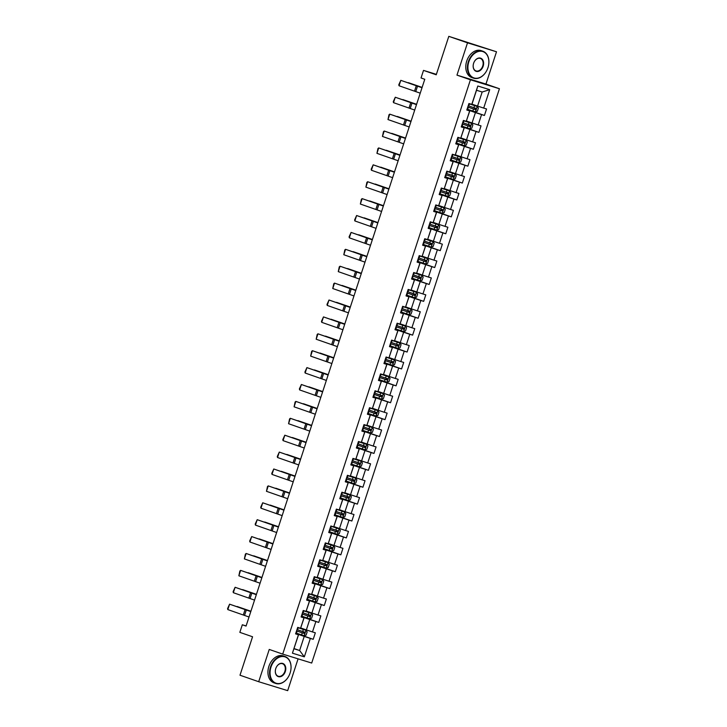 <?xml version="1.0" encoding="UTF-8"?>
<svg xmlns="http://www.w3.org/2000/svg" width="727" height="727" viewBox="0 0 727 727"><rect width="100%" height="100%" fill="white"/><g stroke="black" fill="none" stroke-linecap="round" stroke-linejoin="round"><path stroke-width="1.09" d="M496.505 51.781L448.804 36.35L467.516 42.838L456.965 75.126L470.433 79.797L499.422 88.73L485.954 84.059L496.505 51.781L467.516 42.838M470.433 79.797L282.712 654.109L311.701 663.042L499.422 88.73M282.712 654.109L269.244 649.438L258.694 681.717L287.683 690.65L298.079 658.844M258.694 681.717L239.992 675.219L252.56 636.77L239.837 632.354L242.318 624.775L246.062 626.074L424.777 79.27L421.042 77.971L423.514 70.392L436.236 74.799L448.804 36.35M471.987 104.152L477.566 106.087L482.165 92.002L476.521 90.266L471.923 104.343L468.924 103.534L466.798 110.031L469.66 110.913L466.261 121.318L463.399 120.437L461.272 126.934L464.135 127.816L460.736 138.212L457.874 137.33L455.747 143.828L458.61 144.709L455.211 155.115L452.348 154.233L450.231 160.731L453.085 161.612L449.686 172.008L446.832 171.127L444.706 177.624L447.568 178.506L444.17 188.911L441.307 188.029L439.181 194.527L442.043 195.409L438.645 205.805L435.782 204.923L433.655 211.421L436.518 212.302L433.119 222.707L430.257 221.826L428.139 228.323L430.993 229.205L427.594 239.601L424.741 238.72L422.614 245.217L425.477 246.099L422.078 256.504L419.215 255.622L417.089 262.12L419.952 263.001L416.553 273.397L413.69 272.516L411.564 279.014L414.426 279.895L411.028 290.3L408.165 289.419L406.048 295.916L408.901 296.798L405.502 307.194L402.649 306.312L400.522 312.81L403.376 313.691L399.977 324.088L397.124 323.206L394.997 329.713L397.86 330.594L394.461 340.99L391.599 340.109L389.472 346.606L392.335 347.488L388.936 357.884L386.073 357.002L383.947 363.509L386.809 364.391L383.411 374.787L380.548 373.905L378.431 380.403L381.284 381.284L377.886 391.68L375.032 390.799L372.906 397.305L375.768 398.187L372.369 408.583L369.507 407.702L367.38 414.199L370.243 415.081L366.844 425.477L363.982 424.595L361.855 431.093L364.718 431.974L361.319 442.38L358.456 441.498L356.339 447.996L359.193 448.877L355.794 459.273L352.94 458.392L350.814 464.889L353.676 465.771L350.278 476.176L347.415 475.294L345.289 481.792L348.151 482.673L344.752 493.07L341.89 492.188L339.763 498.686L342.626 499.567L339.227 509.972L336.365 509.091L334.247 515.588L337.101 516.47L333.702 526.866L330.84 525.984L328.722 532.482L331.576 533.364L328.177 543.769L325.323 542.887L323.197 549.385L326.06 550.266L322.661 560.662L319.798 559.781L317.672 566.278L320.534 567.16L317.136 577.565L314.273 576.684L312.147 583.181L315.009 584.063L311.61 594.459L308.748 593.577L306.63 600.075L309.484 600.956L306.085 611.362L303.232 610.48L301.105 616.978L303.968 617.859L300.569 628.255L297.707 627.374L295.58 633.871L298.443 634.753L292.427 653.173L304.331 656.835L299.624 650.501L304.222 636.416L295.716 633.462M471.778 104.415L477.803 86.004L489.707 89.675L483.691 108.087L486.554 108.968L484.427 115.466L466.998 109.423M304.331 656.835L310.347 638.424L313.21 639.306L315.336 632.808L312.474 631.927L315.872 621.53L318.735 622.412L320.861 615.905L317.999 615.024L321.398 604.628L324.26 605.509L326.378 599.012L323.524 598.13L326.923 587.734L329.776 588.616L331.903 582.109L329.04 581.227L332.439 570.831L335.301 571.713L337.428 565.215L334.565 564.334L337.964 553.938L340.827 554.819L342.953 548.312L340.091 547.431L343.489 537.035L346.352 537.916L348.469 531.419L345.616 530.537L349.015 520.141L351.868 521.023L353.994 514.525L351.141 513.644L354.54 503.238L357.393 504.12L359.52 497.622L356.657 496.741L360.056 486.345L362.918 487.226L365.045 480.729L362.182 479.847L365.581 469.442L368.444 470.324L370.57 463.826L367.708 462.945L371.106 452.548L373.969 453.43L376.086 446.932L373.233 446.051L376.631 435.646L379.485 436.527L381.611 430.03L378.749 429.148L382.148 418.752L385.01 419.633L387.137 413.136L384.274 412.254L387.673 401.849L390.535 402.731L392.662 396.233L389.799 395.352L393.198 384.956L396.061 385.837L398.178 379.34L395.324 378.458L398.723 368.053L401.577 368.934L403.703 362.437L400.841 361.555L404.239 351.159L407.102 352.041L409.228 345.543L406.366 344.662L409.764 334.256L412.627 335.138L414.753 328.64L411.891 327.759L415.29 317.363L418.152 318.244L420.27 311.747L417.416 310.865L420.815 300.469L423.668 301.351L425.795 294.844L422.941 293.962L426.34 283.566L429.194 284.448L431.32 277.95L428.457 277.069L431.856 266.673L434.719 267.554L436.845 261.048L433.983 260.166L437.381 249.77L440.244 250.651L442.37 244.154L439.508 243.272L442.907 232.876L445.769 233.758L447.887 227.251L445.033 226.37L448.432 215.974L451.285 216.855L453.412 210.357L450.549 209.476L453.948 199.08L456.81 199.961L458.937 193.455L456.074 192.582L459.473 182.177L462.336 183.059L464.462 176.561L461.6 175.68L464.998 165.283L467.861 166.165L469.978 159.667L467.125 158.786L470.523 148.381L473.377 149.262L475.503 142.765L472.641 141.883L476.04 131.487L478.902 132.369L481.029 125.871L478.166 124.989L481.565 114.584L484.427 115.466M466.261 121.318L469.796 110.84L466.87 109.822M466.934 109.632L475.44 112.585L472.041 122.981L466.461 121.045M481.565 114.584L475.44 112.585M478.166 124.989L472.041 122.981M460.736 138.212L464.271 127.743L461.345 126.725M461.409 126.525L469.915 129.479L466.516 139.875L460.945 137.939M476.04 131.487L469.915 129.479M472.641 141.883L466.516 139.875M455.211 155.115L458.755 144.637L455.82 143.619M455.884 143.428L464.389 146.381L460.991 156.778L455.42 154.842M470.523 148.381L464.389 146.381M467.125 158.786L460.991 156.778M449.686 172.008L453.23 161.539L450.295 160.522M450.358 160.322L458.873 163.275L455.475 173.671L449.895 171.736M464.998 165.283L458.873 163.275M461.6 175.68L455.475 173.671M444.17 188.911L447.705 178.433L444.77 177.415M444.842 177.224L453.348 180.178L449.949 190.574L444.37 188.638M459.473 182.177L453.348 180.178M456.074 192.582L449.949 190.574M438.645 205.805L442.18 195.336L439.253 194.318M439.317 194.118L447.823 197.072L444.424 207.468L438.844 205.532M453.948 199.08L447.823 197.072M450.549 209.476L444.424 207.468M433.119 222.707L436.663 212.229L433.728 211.212M433.792 211.021L442.298 213.974L438.899 224.37L433.328 222.435M448.432 215.974L442.298 213.974M445.033 226.37L438.899 224.37M427.594 239.601L431.138 229.132L428.203 228.114M428.267 227.915L436.782 230.868L433.383 241.264L427.803 239.328M442.907 232.876L436.782 230.868M439.508 243.272L433.383 241.264M422.078 256.504L425.613 246.026L422.678 245.008M422.741 244.808L431.256 247.771L427.858 258.167L422.278 256.231M437.381 249.77L431.256 247.771M433.983 260.166L427.858 258.167M416.553 273.397L420.088 262.929L417.162 261.911M417.225 261.711L425.731 264.664L422.332 275.06L416.753 273.125M431.856 266.673L425.731 264.664M428.457 277.069L422.332 275.06M411.028 290.3L414.572 279.822L411.636 278.805M411.7 278.605L420.206 281.558L416.807 291.963L411.237 290.028M426.34 283.566L420.206 281.558M422.941 293.962L416.807 291.963M405.502 307.194L409.047 296.725L406.111 295.707M406.175 295.507L414.69 298.461L411.291 308.857L405.711 306.921M420.815 300.469L414.69 298.461M417.416 310.865L411.291 308.857M399.977 324.088L403.521 313.619L400.586 312.601M400.65 312.401L409.165 315.354L405.766 325.76L400.186 323.824M415.29 317.363L409.165 315.354M411.891 327.759L405.766 325.76M394.461 340.99L397.996 330.521L395.07 329.504M395.134 329.304L403.639 332.257L400.241 342.653L394.661 340.718M409.764 334.256L403.639 332.257M406.366 344.662L400.241 342.653M388.936 357.884L392.471 347.415L389.545 346.397M389.608 346.197L398.114 349.151L394.716 359.556L389.145 357.62M404.239 351.159L398.114 349.151M400.841 361.555L394.716 359.556M383.411 374.787L386.955 364.318L384.02 363.3M384.083 363.1L392.589 366.054L389.19 376.45L383.62 374.514M398.723 368.053L392.589 366.054M395.324 378.458L389.19 376.45M377.886 391.68L381.43 381.212L378.494 380.194M378.558 379.994L387.073 382.947L383.674 393.352L378.095 391.417M393.198 384.956L387.073 382.947M389.799 395.352L383.674 393.352M372.369 408.583L375.904 398.105L372.969 397.087M373.042 396.897L381.548 399.85L378.149 410.246L372.569 408.31M387.673 401.849L381.548 399.85M384.274 412.254L378.149 410.246M366.844 425.477L370.379 415.008L367.453 413.99M367.517 413.79L376.023 416.744L372.624 427.149L367.044 425.213M382.148 418.752L376.023 416.744M378.749 429.148L372.624 427.149M361.319 442.38L364.863 431.902L361.928 430.884M361.991 430.693L370.497 433.646L367.099 444.043L361.528 442.107M376.631 435.646L370.497 433.646M373.233 446.051L367.099 444.043M355.794 459.273L359.338 448.804L356.403 447.787M356.466 447.587L364.981 450.54L361.583 460.945L356.003 459.001M371.106 452.548L364.981 450.54M367.708 462.945L361.583 460.945M350.278 476.176L353.813 465.698L350.877 464.68M350.941 464.489L359.456 467.443L356.057 477.839L350.478 475.903M365.581 469.442L359.456 467.443M362.182 479.847L356.057 477.839M344.752 493.07L348.288 482.601L345.361 481.583M345.425 481.383L353.931 484.336L350.532 494.733L344.952 492.797M360.056 486.345L353.931 484.336M356.657 496.741L350.532 494.733M339.227 509.972L342.771 499.494L339.836 498.477M339.9 498.286L348.406 501.239L345.007 511.635L339.436 509.7M354.54 503.238L348.406 501.239M351.141 513.644L345.007 511.635M333.702 526.866L337.246 516.397L334.311 515.379M334.375 515.179L342.89 518.133L339.491 528.529L333.911 526.593M349.015 520.141L342.89 518.133M345.616 530.537L339.491 528.529M328.177 543.769L331.721 533.291L328.786 532.273M328.849 532.082L337.364 535.036L333.966 545.432L328.386 543.496M343.489 537.035L337.364 535.036M340.091 547.431L333.966 545.432M322.661 560.662L326.196 550.194L323.27 549.176M323.333 548.976L331.839 551.929L328.44 562.325L322.861 560.39M337.964 553.938L331.839 551.929M334.565 564.334L328.44 562.325M317.136 577.565L320.671 567.087L317.744 566.069M317.808 565.879L326.314 568.832L322.915 579.228L317.345 577.293M332.439 570.831L326.314 568.832M329.04 581.227L322.915 579.228M311.61 594.459L315.154 583.99L312.219 582.972M312.283 582.772L320.789 585.726L317.39 596.122L311.819 594.186M326.923 587.734L320.789 585.726M323.524 598.13L317.39 596.122M306.085 611.362L309.629 600.884L306.694 599.866M306.758 599.666L315.273 602.619L311.874 613.025L306.294 611.089M321.398 604.628L315.273 602.619M317.999 615.024L311.874 613.025M300.569 628.255L304.104 617.786L301.169 616.769M301.242 616.569L309.747 619.522L306.349 629.918L300.769 627.983M315.872 621.53L309.747 619.522M312.474 631.927L306.349 629.918M292.427 653.173L298.579 634.68L295.653 633.662M294.044 648.566L299.624 650.501L293.981 648.766M310.347 638.424L304.222 636.416M436.382 74.354L423.514 70.392M246.099 625.938L242.318 624.775M489.707 89.675L482.165 92.002M476.521 90.266L477.803 86.004M483.691 108.087L477.566 106.087M313.21 639.306L295.78 633.253M318.735 622.412L301.305 616.36M324.26 605.509L306.83 599.457M329.776 588.616L312.356 582.563M335.301 571.713L317.872 565.661M340.827 554.819L323.397 548.767M346.352 537.916L328.922 531.864M351.868 521.023L334.447 514.97M357.393 504.12L339.963 498.077M362.918 487.226L345.489 481.174M368.444 470.324L351.014 464.28M373.969 453.43L356.539 447.378M379.485 436.527L362.064 430.484M385.01 419.633L367.58 413.581M390.535 402.731L373.105 396.688M396.061 385.837L378.631 379.785M401.577 368.934L384.156 362.891M407.102 352.041L389.672 345.988M412.627 335.138L395.197 329.095M418.152 318.244L400.722 312.192M423.668 301.351L406.248 295.298M429.194 284.448L411.764 278.396M434.719 267.554L417.289 261.502M440.244 250.651L422.814 244.599M445.769 233.758L428.339 227.705M451.285 216.855L433.865 210.803M456.81 199.961L439.381 193.909M462.336 183.059L444.906 177.015M467.861 166.165L450.431 160.113M473.377 149.262L455.956 143.219M478.902 132.369L461.472 126.316M456.965 75.126L485.954 84.059M249.025 617.005L227.815 609.589L229.587 604.173L227.578 608.59L227.815 609.589M250.788 611.589L229.587 604.173L250.824 611.48M295.871 632.981L304.195 635.716L306.112 635.116L307.176 631.863L305.967 630.3L297.643 627.565M305.967 630.3L297.652 627.537M250.906 611.234L237.138 606.5L250.879 611.316M296.543 630.918L304.186 633.444L304.613 632.145L296.97 629.618M303.541 631.772L303.114 633.072L296.552 630.9M270.989 667.095A13.904 9.996 109.1 0 0 276.233 683.262A13.904 9.996 109.1 0 0 290.109 672.993A14.249 10.242 -70.9 0 1 275.651 683.425A14.249 10.242 -70.9 0 1 270.526 666.95A14.249 10.242 -70.9 0 1 284.993 656.508A14.249 10.242 -70.9 0 1 290.118 672.984A13.904 9.996 109.1 0 0 284.866 656.826A13.904 9.996 109.1 0 0 270.989 667.095M275.769 668.567A6.952 4.998 -70.9 0 1 282.712 663.433A6.952 4.998 -70.9 0 1 285.329 671.512A6.952 4.998 -70.9 0 1 278.386 676.646A6.952 4.998 -70.9 0 1 275.769 668.567A6.607 4.753 109.1 0 0 278.159 676.21A6.607 4.753 109.1 0 0 284.866 671.366A6.607 4.753 109.1 0 0 282.494 663.724A6.607 4.753 109.1 0 0 275.778 668.567M275.651 683.425L274.006 682.853A14.249 10.242 -70.9 0 1 268.881 666.377A14.249 10.242 -70.9 0 1 283.348 655.936L284.993 656.508M468.833 61.804A13.904 9.996 109.1 0 0 474.068 77.962A13.904 9.996 109.1 0 0 487.944 67.693A14.249 10.242 -70.9 0 1 473.495 78.134A14.249 10.242 -70.9 0 1 468.37 61.65A14.249 10.242 -70.9 0 1 482.837 51.208A14.249 10.242 -70.9 0 1 487.962 67.693A13.904 9.996 109.1 0 0 482.71 51.535A13.904 9.996 109.1 0 0 468.833 61.804M473.613 63.276A6.952 4.998 -70.9 0 1 480.547 58.142A6.952 4.998 -70.9 0 1 483.164 66.221A6.952 4.998 -70.9 0 1 476.23 71.355A6.952 4.998 -70.9 0 1 473.613 63.276M482.71 66.075A6.607 4.753 109.1 0 0 480.329 58.424A6.607 4.753 109.1 0 0 473.622 63.267A6.607 4.753 109.1 0 0 475.994 70.919A6.607 4.753 109.1 0 0 482.71 66.075M473.495 78.134L471.85 77.562A14.249 10.242 -70.9 0 1 466.725 61.077A14.249 10.242 -70.9 0 1 481.192 50.636L482.837 51.208M254.541 600.111L233.34 592.696L235.103 587.28L233.103 591.687L233.34 592.696M256.313 594.695L235.103 587.28L256.349 594.586M260.066 583.208L238.856 575.793L240.628 570.377L239.865 571.004L238.856 575.793M261.838 577.792L240.628 570.377L261.874 577.683M301.396 616.078L309.72 618.813L311.638 618.214L312.701 614.96L311.492 613.397L303.168 610.662M311.492 613.397L303.177 610.644M256.431 594.341L242.664 589.606L256.404 594.413M302.068 614.024L309.711 616.541L310.138 615.242L302.496 612.725M309.057 614.869L308.639 616.169L302.078 613.997M306.921 599.184L315.245 601.92L317.163 601.32L318.226 598.067L317.008 596.503L308.693 593.768M317.008 596.503L308.702 593.741M261.956 577.447L248.189 572.703L261.929 577.52M307.594 597.131L315.236 599.648L315.663 598.348L308.021 595.822M314.582 597.976L314.155 599.275L307.603 597.103M265.591 566.315L244.381 558.899L246.153 553.483L245.39 554.101L244.381 558.899M267.363 560.899L246.153 553.483L267.4 560.79M271.116 549.412L249.906 541.997L251.678 536.581L249.67 540.997L249.906 541.997M272.879 543.996L251.678 536.581L272.916 543.887M276.633 532.518L255.431 525.103L257.204 519.687L255.195 524.094L255.431 525.103M278.405 527.102L257.204 519.687L278.441 526.993M312.446 582.291L320.761 585.017L322.688 584.417L323.751 581.173L322.534 579.601L314.209 576.874M322.534 579.601L314.218 576.847M267.472 560.544L253.714 555.81L267.454 560.617M313.119 580.228L320.761 582.745L321.18 581.446L313.537 578.928M320.107 581.073L319.68 582.372L313.128 580.201M317.963 565.388L326.287 568.123L328.213 567.523L329.267 564.27L328.059 562.707L319.735 559.972M328.059 562.707L319.744 559.944M272.998 543.651L259.239 538.907L272.97 543.723M318.635 563.334L326.278 565.851L326.705 564.552L319.062 562.035M325.632 564.179L325.205 565.479L318.644 563.307M323.488 548.494L331.812 551.22L333.729 550.621L334.793 547.376L333.584 545.804L325.26 543.078M333.584 545.804L325.269 543.051M278.523 526.748L264.755 522.013L278.496 526.821M324.16 546.431L331.803 548.949L332.23 547.649L324.587 545.132M331.148 547.277L330.73 548.576L324.169 546.404M339.1 528.911L330.785 526.175L339.136 528.947L340.318 530.474L339.255 533.727L337.383 534.309L339.136 528.947M284.048 509.854L270.28 505.111L284.021 509.927M337.383 534.309L329.013 531.591M336.674 530.383L336.247 531.682L329.695 529.51L335.42 531.437L337.328 532.055L337.755 530.755L330.113 528.238M334.538 514.698L342.853 517.424L344.78 516.824L345.843 513.58L344.625 512.008L336.301 509.282M344.625 512.008L336.31 509.254M289.564 492.951L275.806 488.217L289.546 493.024M335.211 512.635L342.853 515.152L343.271 513.853L335.629 511.335M342.199 513.48L341.772 514.78L335.22 512.608M350.15 495.114L341.826 492.379L350.15 495.114L351.368 496.677L350.305 499.931L348.433 500.512L350.178 495.151M295.089 476.058L281.331 471.314L295.071 476.13M348.433 500.512L340.054 497.795M347.724 496.586L347.297 497.886L340.736 495.714L346.461 497.641L348.369 498.259L348.796 496.959L341.154 494.442M345.579 480.901L353.904 483.628L355.821 483.028L356.884 479.784L355.676 478.212L347.352 475.485M355.676 478.212L347.361 475.458M300.615 459.155L286.847 454.42L300.587 459.228M346.252 478.839L353.895 481.356L354.322 480.056L346.679 477.539M353.24 479.684L352.822 480.983L346.261 478.811M351.105 463.999L359.429 466.734L361.346 466.134L362.409 462.881L361.201 461.318L352.877 458.583M361.201 461.318L352.886 458.555M306.14 442.261L292.372 437.518L306.112 442.334M351.777 461.945L359.42 464.462L359.847 463.163L352.204 460.645M358.765 462.79L358.338 464.09L351.786 461.918M356.63 447.105L364.954 449.831L366.871 449.231L367.935 445.987L366.717 444.415L358.402 441.689M366.717 444.415L358.402 441.662M311.656 425.359L297.897 420.624L311.638 425.431M357.302 445.042L364.945 447.559L365.363 446.26L357.72 443.743M364.291 445.887L363.863 447.187L357.311 445.015M362.146 430.202L370.47 432.938L372.397 432.338L373.46 429.084L372.242 427.521L363.918 424.786M372.242 427.521L363.927 424.759M317.181 408.465L303.423 403.721L317.163 408.538M362.818 428.148L370.47 430.666L370.888 429.366L363.246 426.849M369.816 428.994L369.389 430.293L362.828 428.121M367.671 413.309L375.995 416.035L377.913 415.435L378.976 412.191L377.767 410.619L369.443 407.892M377.767 410.619L369.452 407.865M322.706 391.562L308.939 386.828L322.679 391.635M368.344 411.246L375.986 413.772L376.413 412.463L368.771 409.946M375.341 412.091L374.914 413.39L368.353 411.218M373.196 396.406L381.521 399.141L383.438 398.541L384.501 395.288L383.293 393.725L374.968 390.99M383.293 393.725L374.978 390.962M328.231 374.669L314.464 369.925L328.204 374.741M373.869 394.352L381.511 396.869L381.939 395.57L374.296 393.053M380.857 395.197L380.439 396.497L373.878 394.325M388.809 376.822L380.494 374.096L388.809 376.822L390.026 378.394L388.963 381.639L387.091 382.229L388.845 376.868M333.757 357.766L319.989 353.031L333.729 357.838M387.091 382.229L378.722 379.512M379.394 377.449L387.037 379.976L387.464 378.676L379.821 376.15M386.382 378.294L385.955 379.594L379.403 377.422M384.247 362.609L392.562 365.345L394.488 364.745L395.552 361.492L394.334 359.929L386.01 357.193M394.334 359.929L386.019 357.166M339.273 340.872L325.514 336.128L339.255 340.945M384.919 360.556L392.562 363.073L392.98 361.773L385.337 359.256M391.908 361.401L391.48 362.7L384.928 360.528M399.859 343.035L391.535 340.3L399.859 343.035L401.068 344.598L400.014 347.842L398.132 348.433L399.886 343.071M344.798 323.969L331.039 319.235L344.771 324.042M398.132 348.433L389.763 345.716M397.433 344.498L397.006 345.798L390.444 343.635L398.078 346.179L398.505 344.88L390.862 342.353M405.384 326.132L397.06 323.397L405.384 326.132L406.593 327.695L405.53 330.949L403.658 331.53L405.412 326.169M350.323 307.076L336.556 302.332L350.296 307.148M403.658 331.53L395.288 328.813M395.961 326.759L403.603 329.276L404.03 327.977L396.388 325.46M402.949 327.604L402.531 328.904L395.97 326.732M400.813 311.919L409.137 314.655L411.055 314.055L412.118 310.802L410.9 309.239L402.585 306.503M410.9 309.239L402.594 306.476M355.848 290.173L342.081 285.438L355.821 290.255M408.474 310.702L408.047 312.01L401.495 309.838L409.128 312.383L409.555 311.083L401.913 308.557M406.338 295.017L414.654 297.752L416.58 297.152L417.643 293.899L416.426 292.336L408.101 289.6M416.426 292.336L408.111 289.582M361.364 273.279L347.606 268.545L361.346 273.352M407.011 292.963L414.654 295.48L415.072 294.181L407.429 291.663M413.999 293.808L413.572 295.107L407.02 292.936M411.855 278.123L420.179 280.858L422.105 280.258L423.169 277.005L421.951 275.442L413.627 272.707M421.951 275.442L413.636 272.68M366.89 256.377L353.131 251.642L366.871 256.458M412.527 276.06L420.17 278.586L420.597 277.287L412.954 274.761M419.524 276.914L419.097 278.214L412.536 276.042M282.158 515.616L260.957 508.2L262.72 502.784L260.72 507.201L260.957 508.2M283.93 510.2L262.72 502.784L283.966 510.09M287.683 498.722L266.473 491.307L268.245 485.89L267.481 486.508L266.473 491.307M289.455 493.306L268.245 485.89L289.491 493.197M293.208 481.819L271.998 474.404L273.77 468.988L271.762 473.404L271.998 474.404M294.98 476.403L273.77 468.988L295.008 476.294M298.733 464.926L277.523 457.51L279.295 452.094L277.287 456.501L277.523 457.51M300.496 459.509L279.295 452.094L300.533 459.4M304.25 448.023L283.048 440.617L284.811 435.2L282.812 439.608L283.048 440.617M306.022 442.607L284.811 435.2L306.058 442.507M309.775 431.129L288.564 423.714L290.337 418.298L289.573 418.916L288.564 423.714M311.547 425.713L290.337 418.298L311.583 425.604M315.3 414.226L294.09 406.82L295.862 401.404L295.098 402.022L294.09 406.82M317.072 408.81L295.862 401.404L317.099 408.71M320.825 397.333L299.615 389.917L301.387 384.501L299.379 388.909L299.615 389.917M322.588 391.917L301.387 384.501L322.624 391.808M326.341 380.43L305.14 373.024L306.903 367.608L304.904 372.015L305.14 373.024M328.113 375.023L306.903 367.608L328.15 374.914M331.866 363.536L310.656 356.121L312.428 350.705L311.665 351.323L310.656 356.121M333.638 358.12L312.428 350.705L333.675 358.011M337.392 346.643L316.181 339.227L317.953 333.811L317.19 334.429L316.181 339.227M339.164 341.227L317.953 333.811L339.2 341.117M342.917 329.74L321.707 322.325L323.479 316.908L321.47 321.325L321.707 322.325M344.68 324.324L323.479 316.908L344.716 324.215M348.433 312.846L327.232 305.431L329.004 300.015L326.996 304.422L327.232 305.431M350.205 307.43L329.004 300.015L350.241 307.321M353.958 295.944L332.757 288.528L334.52 283.112L333.757 283.73L332.757 288.528M355.73 290.527L334.52 283.112L355.767 290.418M359.483 279.05L338.273 271.634L340.045 266.218L339.282 266.836L338.273 271.634M361.255 273.634L340.045 266.218L361.292 273.525M365.009 262.147L343.798 254.732L345.57 249.316L344.807 249.934L343.798 254.732M366.781 256.731L345.57 249.316L366.808 256.622M370.534 245.253L349.323 237.838L351.096 232.422L349.087 236.829L349.323 237.838M372.297 239.837L351.096 232.422L372.333 239.728M376.05 228.351L354.849 220.935L356.612 215.519L354.612 219.936L354.849 220.935M377.822 222.935L356.612 215.519L377.858 222.825M381.575 211.457L360.365 204.042L362.137 198.625L361.374 199.243L360.365 204.042M383.347 206.041L362.137 198.625L383.383 205.932M387.1 194.554L365.89 187.139L367.662 181.723L366.899 182.35L365.89 187.139M388.872 189.138L367.662 181.723L388.909 189.029M392.625 177.661L371.415 170.245L373.187 164.829L371.179 169.237L371.415 170.245M394.388 172.244L373.187 164.829L394.425 172.135M398.142 160.758L376.94 153.342L378.712 147.926L377.94 148.553L376.94 153.342M399.914 155.342L378.712 147.926L399.95 155.233M403.667 143.864L382.457 136.449L384.229 131.033L383.465 131.651L382.457 136.449M405.439 138.448L384.229 131.033L405.475 138.339M409.192 126.961L387.982 119.555L389.754 114.139L388.99 114.757L387.982 119.555M410.964 121.545L389.754 114.139L411 121.445M414.717 110.068L393.507 102.652L395.279 97.236L393.271 101.644L393.507 102.652M416.48 104.652L395.279 97.236L416.516 104.543M417.38 261.22L425.704 263.956L427.621 263.356L428.685 260.112L427.476 258.539L419.152 255.813M427.476 258.539L419.161 255.786M372.415 239.483L358.647 234.748L372.388 239.556M418.052 259.166L425.695 261.684L426.122 260.384L418.479 257.867M425.041 260.012L424.623 261.311L418.061 259.139M422.905 244.327L431.229 247.062L433.147 246.462L434.21 243.209L433.001 241.646L424.677 238.91M433.001 241.646L424.686 238.883M377.94 222.589L364.172 217.846L377.913 222.662M423.577 242.273L431.22 244.79L431.647 243.49L424.005 240.973M430.566 243.118L430.148 244.417L423.587 242.245M438.517 224.743L430.202 222.017L438.517 224.743L439.735 226.315L438.672 229.559L436.8 230.15L438.554 224.788M383.456 205.686L369.698 200.952L383.438 205.759M436.8 230.15L428.43 227.433M429.103 225.37L436.745 227.887L437.172 226.588L429.521 224.07M436.091 226.215L435.664 227.515L429.112 225.343M433.946 210.53L442.27 213.265L444.197 212.666L445.26 209.412L444.043 207.849L435.718 205.114M444.043 207.849L435.727 205.087M388.981 188.793L375.223 184.049L388.963 188.866M441.616 209.321L441.189 210.621L434.628 208.449L440.353 210.376L442.27 210.994L442.688 209.694L435.046 207.177M449.568 190.947L441.244 188.22L449.568 190.947L450.776 192.519L449.722 195.763L447.841 196.354L449.595 190.992M394.507 171.89L380.739 167.155L394.479 171.963M447.841 196.354L439.471 193.636M447.141 192.419L446.714 193.718L440.153 191.546L445.878 193.473L447.787 194.091L448.214 192.791L440.571 190.274M455.093 174.053L446.769 171.318L455.093 174.053L456.302 175.616L455.238 178.869L453.366 179.451L455.12 174.089M400.032 154.996L386.264 150.253L400.004 155.069M453.366 179.451L444.997 176.734M445.669 174.68L453.312 177.197L453.739 175.898L446.096 173.38M452.657 175.525L452.239 176.825L445.678 174.653M450.522 159.84L458.846 162.566L460.764 161.967L461.827 158.722L460.609 157.15L452.294 154.424M460.609 157.15L452.303 154.397M405.557 138.094L391.789 133.359L405.53 138.166M458.183 158.622L457.756 159.922L451.203 157.75L456.919 159.676L458.837 160.294L459.264 158.995L451.621 156.478M456.047 142.937L464.362 145.673L466.289 145.073L467.352 141.82L466.134 140.256L457.81 137.521M466.134 140.256L457.819 137.494M411.073 121.2L397.315 116.456L411.055 121.273M456.72 140.884L464.362 143.401L464.78 142.101L457.138 139.584M463.708 141.729L463.281 143.028L456.729 140.856M461.563 126.044L469.887 128.77L471.814 128.17L472.868 124.926L471.659 123.354L463.335 120.627M471.659 123.354L463.344 120.6M416.598 104.297L402.84 99.563L416.571 104.37M462.236 123.981L469.878 126.498L470.305 125.198L462.663 122.681M469.233 124.826L468.806 126.125L462.245 123.953M420.233 93.165L399.032 85.759L400.804 80.343L398.796 84.75L399.032 85.759M422.005 87.749L400.804 80.343L422.042 87.649M467.088 109.141L475.413 111.876L477.33 111.276L478.393 108.023L477.185 106.46L468.86 103.725M477.185 106.46L468.87 103.697M422.123 87.404L408.356 82.66L422.096 87.476M467.761 107.087L475.403 109.604L475.831 108.305L468.188 105.788M474.749 107.932L474.331 109.232L467.77 107.06M244.554 615.369L246.326 609.953M243.318 614.933L245.09 609.517M304.24 635.698L305.994 630.336M297.543 629.809L298.215 627.755M296.443 633.172L297.116 631.109M302.705 631.518L303.377 629.464M301.605 634.88L302.278 632.817M303.114 633.072L304.186 633.444M250.079 598.466L251.851 593.05M248.843 598.03L250.615 592.614M255.604 581.573L257.376 576.157M254.368 581.137L256.131 575.72M309.766 618.795L311.519 613.434M303.068 612.916L303.741 610.853M301.969 616.269L302.641 614.215M308.221 614.624L308.893 612.561M307.13 617.977L307.803 615.923M308.639 616.169L309.711 616.541M315.291 601.901L317.045 596.54M308.593 596.013L309.266 593.959M307.494 599.375L308.166 597.312M313.746 597.721L314.418 595.667M312.646 601.084L313.319 599.021M314.155 599.275L315.236 599.648M261.129 564.67L262.892 559.254M259.884 564.234L261.656 558.818M266.645 547.776L268.417 542.36M265.41 547.34L267.182 541.924M272.171 530.883L273.943 525.467M270.935 530.437L272.707 525.021M320.816 585.008L322.57 579.646M314.109 579.119L314.782 577.056M313.019 582.472L313.691 580.419M319.271 580.828L319.944 578.765M318.172 584.181L318.844 582.127M319.68 582.372L320.761 582.745M326.332 568.105L328.086 562.743M319.635 562.216L320.307 560.163M318.535 565.579L319.208 563.525M324.796 563.925L325.469 561.871M323.697 567.287L324.369 565.233M325.205 565.479L326.278 565.851M331.857 551.211L333.611 545.85M325.16 545.323L325.832 543.269M324.06 548.685L324.733 546.622M330.312 547.031L330.994 544.977M329.222 550.394L329.894 548.331M330.73 548.576L331.803 548.949M330.685 528.429L331.358 526.366M329.585 531.782L330.258 529.729M335.838 530.137L336.51 528.075M334.738 533.491L335.42 531.437M336.247 531.682L337.328 532.055M342.908 517.415L344.662 512.053M336.201 511.526L336.883 509.473M335.111 514.889L335.783 512.826M341.363 513.235L342.035 511.181M340.263 516.597L340.936 514.534M341.772 514.78L342.853 515.152M341.726 494.633L342.399 492.57M340.627 497.986L341.308 495.932M346.888 496.341L347.561 494.278M345.788 499.694L346.461 497.641M347.297 497.886L348.369 498.259M353.949 483.619L355.703 478.257M347.252 477.73L347.924 475.676M346.152 481.092L346.824 479.029M352.413 479.438L353.086 477.385M351.314 482.801L351.986 480.738M352.822 480.983L353.895 481.356M359.474 466.716L361.228 461.354M352.777 460.836L353.449 458.773M351.677 464.19L352.35 462.136M357.929 462.545L358.602 460.482M356.839 465.898L357.511 463.844M358.338 464.09L359.42 464.462M364.999 449.822L366.753 444.461M358.302 443.933L358.974 441.88M357.202 447.296L357.875 445.233M363.455 445.642L364.127 443.588M362.355 449.004L363.027 446.941M363.863 447.187L364.945 447.559M370.525 432.919L372.269 427.558M363.818 427.04L364.491 424.977M362.728 430.393L363.4 428.339M368.98 428.748L369.652 426.685M367.88 432.102L368.553 430.048M369.389 430.293L370.47 430.666M376.041 416.026L377.795 410.664M369.343 410.137L370.016 408.083M368.244 413.499L368.916 411.437M374.505 411.845L375.177 409.792M373.405 415.208L374.078 413.145M374.914 413.39L375.986 413.772M381.566 399.123L383.32 393.761M374.868 393.243L375.541 391.181M373.769 396.597L374.441 394.543M380.021 394.952L380.694 392.889M378.931 398.305L379.603 396.251M380.439 396.497L381.511 396.869M380.394 376.341L381.066 374.287M379.294 379.703L379.967 377.64M385.546 378.049L386.219 375.995M384.447 381.411L385.119 379.349M385.955 379.594L387.037 379.976M392.616 365.327L394.37 359.965M385.91 359.447L386.582 357.384M384.819 362.8L385.492 360.746M391.071 361.155L391.744 359.093M389.972 364.509L390.644 362.455M391.48 362.7L392.562 363.073M391.435 342.544L392.107 340.49M390.335 345.907L391.008 343.844M396.597 344.253L397.269 342.199M395.497 347.615L396.17 345.552M397.006 345.798L398.078 346.179M396.96 325.651L397.633 323.588M395.861 329.004L396.533 326.95M402.113 327.359L402.794 325.296M401.022 330.712L401.695 328.659M402.531 328.904L403.603 329.276M409.183 314.637L410.937 309.275M402.485 308.748L403.158 306.694M401.386 312.11L402.058 310.047M407.638 310.456L408.31 308.402M406.538 313.819L407.22 311.756M408.047 312.01L409.128 312.383M414.708 297.734L416.462 292.372M408.001 291.854L408.683 289.791M406.911 295.207L407.583 293.154M413.163 293.563L413.836 291.5M412.064 296.916L412.736 294.862M413.572 295.107L414.654 295.48M420.233 280.84L421.978 275.478M413.527 274.951L414.199 272.898M412.427 278.314L413.109 276.251M418.688 276.66L419.361 274.606M417.589 280.022L418.261 277.959M419.097 278.214L420.17 278.586M277.696 513.98L279.468 508.564M276.46 513.544L278.223 508.128M283.221 497.086L284.993 491.67M281.976 496.641L283.748 491.225M288.737 480.183L290.509 474.767M287.501 479.747L289.273 474.331M294.262 463.29L296.034 457.874M293.026 462.854L294.798 457.437M299.788 446.387L301.56 440.971M298.552 445.951L300.315 440.535M305.313 429.493L307.085 424.077M304.068 429.057L305.84 423.641M310.838 412.591L312.601 407.175M309.593 412.154L311.365 406.738M316.354 395.697L318.126 390.281M315.118 395.261L316.89 389.845M321.879 378.794L323.651 373.378M320.643 378.358L322.415 372.942M327.404 361.901L329.177 356.484M326.169 361.464L327.932 356.048M332.93 344.998L334.693 339.582M331.685 344.562L333.457 339.145M338.446 328.104L340.218 322.688M337.21 327.668L338.982 322.252M343.971 311.201L345.743 305.785M342.735 310.765L344.507 305.349M349.496 294.308L351.268 288.892M348.26 293.872L350.023 288.455M355.021 277.405L356.793 271.989M353.776 276.969L355.548 271.553M360.537 260.511L362.31 255.095M359.302 260.075L361.074 254.659M366.063 243.609L367.835 238.192M364.827 243.172L366.599 237.756M371.588 226.715L373.36 221.299M370.352 226.279L372.115 220.863M377.113 209.812L378.885 204.396M375.868 209.376L377.64 203.96M382.638 192.919L384.401 187.502M381.393 192.482L383.165 187.066M388.154 176.025L389.926 170.609M386.918 175.58L388.691 170.163M393.68 159.122L395.452 153.706M392.444 158.686L394.216 153.27M399.205 142.228L400.977 136.812M397.969 141.783L399.732 136.376M404.73 125.326L406.493 119.91M403.485 124.89L405.257 119.473M410.246 108.432L412.018 103.016M409.01 107.996L410.782 102.58M425.749 263.946L427.503 258.576M419.052 258.058L419.724 255.995M417.952 261.411L418.625 259.357M424.214 259.766L424.886 257.703M423.114 263.119L423.786 261.066M424.623 261.311L425.695 261.684M431.275 247.044L433.028 241.682M424.577 241.155L425.25 239.101M423.477 244.517L424.15 242.454M429.73 242.863L430.402 240.81M428.639 246.226L429.312 244.163M430.148 244.417L431.22 244.79M430.102 224.261L430.775 222.208M429.003 227.615L429.675 225.561M435.255 225.97L435.927 223.916M434.155 229.323L434.828 227.269M435.664 227.515L436.745 227.887M442.325 213.247L444.07 207.886M435.618 207.368L436.291 205.305M434.528 210.721L435.2 208.667M440.78 209.076L441.453 207.013M439.681 212.429L440.353 210.376M441.189 210.621L442.27 210.994M441.144 190.465L441.816 188.411M440.044 193.827L440.716 191.764M446.305 192.173L446.978 190.12M445.206 195.536L445.878 193.473M446.714 193.718L447.787 194.091M446.669 173.571L447.341 171.508M445.569 176.925L446.242 174.871M451.821 175.28L452.494 173.217M450.731 178.633L451.403 176.579M452.239 176.825L453.312 177.197M458.891 162.557L460.645 157.196M452.194 156.668L452.866 154.615M451.094 160.031L451.767 157.968M457.347 158.377L458.019 156.323M456.247 161.739L456.919 159.676M457.756 159.922L458.837 160.294M464.417 145.654L466.171 140.293M457.71 139.775L458.383 137.712M456.62 143.128L457.292 141.074M462.872 141.483L463.544 139.42M461.772 144.837L462.445 142.783M463.281 143.028L464.362 143.401M469.933 128.761L471.687 123.399M463.235 122.872L463.908 120.818M462.136 126.234L462.808 124.172M468.397 124.581L469.069 122.527M467.297 127.943L467.97 125.88M468.806 126.125L469.878 126.498M415.771 91.529L417.543 86.113M414.535 91.093L416.307 85.677M475.458 111.858L477.212 106.496M468.761 105.978L469.433 103.916M467.661 109.332L468.333 107.278M473.922 107.687L474.595 105.624M472.823 111.04L473.495 108.986M474.331 109.232L475.403 109.604"/></g></svg>
